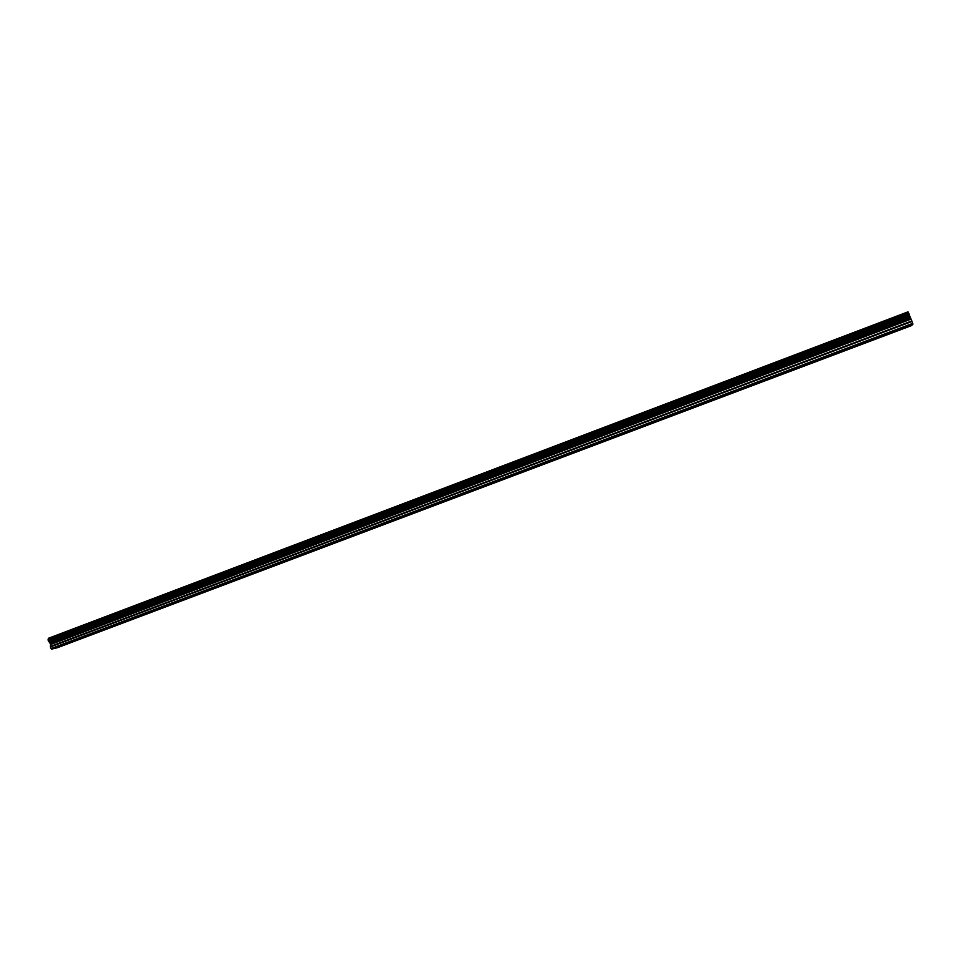 <?xml version="1.0" encoding="UTF-8"?>
<svg xmlns="http://www.w3.org/2000/svg" width="961" height="961" viewBox="0 0 961 961"><rect width="100%" height="100%" fill="white"/><g stroke="black" fill="none" stroke-linecap="round" stroke-linejoin="round"><path stroke-width="1.44" d="M889.694 333.527L892.024 332.53L889.694 333.527M845.5 350.2L847.71 349.251L845.5 350.2M801.882 366.646L804.009 365.745L801.882 366.646M758.866 382.874L760.884 382.01L758.866 382.874M716.413 398.887L714.311 399.476L716.413 398.887M674.514 414.684L672.388 415.296L674.514 414.684M633.179 430.276L631.005 430.9L633.179 430.276M592.384 445.664L590.15 446.3L592.384 445.664M552.107 460.86L549.836 461.508L552.107 460.86M512.357 475.851L510.039 476.512L512.357 475.851M473.112 490.651L470.758 491.335L473.112 490.651M434.372 505.27L431.957 505.966L434.372 505.27M396.112 519.697L393.662 520.406L396.112 519.697M358.345 533.944L355.834 534.664L358.345 533.944M321.046 548.01L318.487 548.755L321.046 548.01M284.204 561.909L281.609 562.665L284.204 561.909M247.818 575.627L245.175 576.408L247.818 575.627M211.876 589.189L209.186 589.982L211.876 589.189M176.38 602.571L173.641 603.388L176.38 602.571M141.303 615.809L138.516 616.638L141.303 615.809M106.659 628.878L103.824 629.719L106.659 628.878M72.423 641.792L69.54 642.645L72.423 641.792M51.498 649.143L912.95 324.133L911.569 325.587L57.408 647.714L51.498 649.143L50.392 646.921L912.013 321.454L907.989 311.857L48.326 638.536L908.241 312.337M48.326 638.536L48.302 640.771L50.621 644.002L50.392 646.921M912.95 324.133L912.013 321.454M50.957 648.591L912.746 323.352M49.636 642.2L909.839 316.517M49.492 642.008L909.767 316.265M48.326 638.32L908.133 312.109M50.344 646.453L911.797 320.974M50.669 644.471L910.812 319.22M50.621 644.002L910.596 318.74M50.284 643.029L910.163 317.635M50.044 642.609L909.983 317.106M48.639 641.131L909.442 315.004M48.518 641.071L909.43 314.884M48.434 640.975L909.394 314.752M48.302 640.771L909.31 314.487M48.086 640.11L909.01 313.73M48.05 639.87L908.902 313.49M48.074 639.75L908.842 313.382M48.134 639.642L908.794 313.31"/></g></svg>
